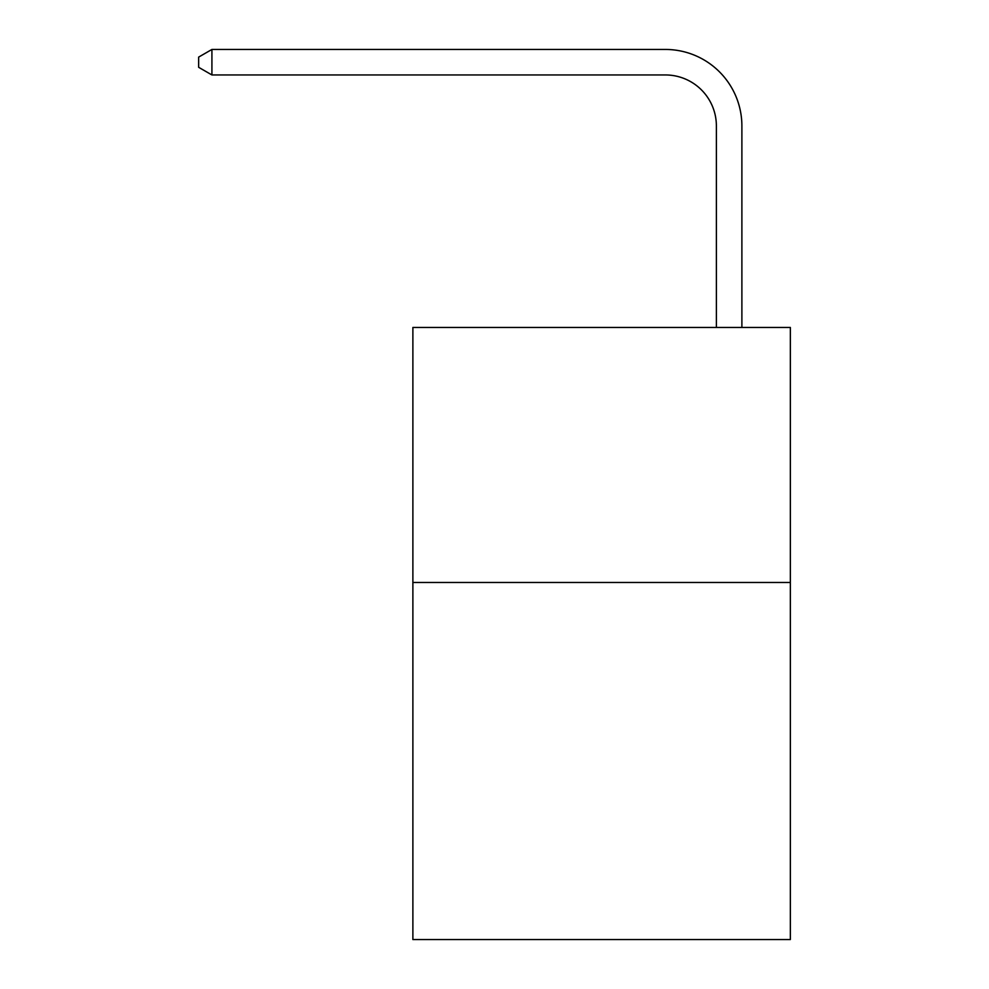 <?xml version="1.0" encoding="UTF-8"?>
<svg xmlns="http://www.w3.org/2000/svg" width="989" height="989" viewBox="0 0 989 989"><rect width="100%" height="100%" fill="white"/><g stroke="black" fill="none" stroke-linecap="round" stroke-linejoin="round"><path stroke-width="1.48" d="M790.347 582.484L790.347 939.55L412.883 939.55L412.883 327.446L790.347 327.446L790.347 582.484L412.883 582.484M716.382 327.446L716.382 125.962A51.008 51.008 0 0 0 665.374 74.954L211.918 74.954L198.653 67.301L198.653 57.102L211.918 49.45L665.374 49.45A76.512 76.512 0 0 1 741.886 125.962L741.886 327.446M716.382 125.962A51.008 51.008 0 0 0 665.374 74.954A51.008 51.008 0 0 1 716.382 125.962A51.008 51.008 0 0 0 665.374 74.954A51.008 51.008 0 0 1 716.382 125.962A51.008 51.008 0 0 0 665.374 74.954A51.008 51.008 0 0 1 716.382 125.962A51.008 51.008 0 0 0 665.374 74.954A51.008 51.008 0 0 1 716.382 125.962A51.008 51.008 0 0 0 665.374 74.954A51.008 51.008 0 0 1 716.382 125.962M211.918 49.45L665.374 49.45L211.918 49.45L665.374 49.45L211.918 49.45L665.374 49.45L211.918 49.45L665.374 49.45L211.918 49.45L665.374 49.45L211.918 49.45L211.918 74.954"/></g></svg>
